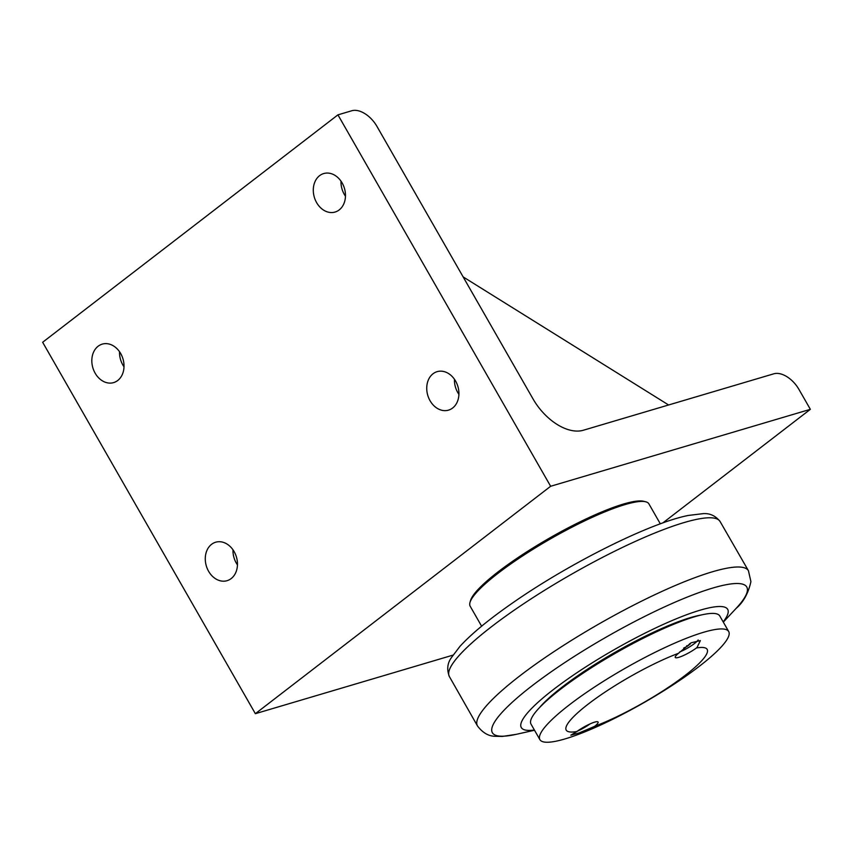 <?xml version="1.0" encoding="UTF-8"?>
<svg xmlns="http://www.w3.org/2000/svg" width="853" height="853" viewBox="0 0 853 853"><rect width="100%" height="100%" fill="white"/><g stroke="black" fill="none" stroke-linecap="round" stroke-linejoin="round"><path stroke-width="1.28" d="M590.105 723.877A14.138 2.548 -29.8 0 1 577.534 731.074M728.697 631.54L719.804 616.005A108.779 19.576 150.2 0 0 658.591 630.847A108.779 19.576 150.2 0 0 560.485 689.299A108.779 19.576 150.2 0 0 531.014 724.122L539.906 739.658A108.779 19.576 -29.8 0 1 569.377 704.834A108.779 19.576 -29.8 0 1 667.494 646.382A108.779 19.576 -29.8 0 1 728.697 631.54A108.779 19.576 -29.8 0 1 699.225 666.364A108.779 19.576 -29.8 0 1 601.109 724.815A108.779 19.576 -29.8 0 1 539.906 739.658M593.891 726.671L579.272 732.898L570.849 735.169L576.937 731.511A15.087 2.719 -29.8 0 1 590.18 723.845A15.087 2.719 -29.8 0 1 598.092 722.043A15.087 2.719 -29.8 0 1 594.861 726.202L593.891 726.671M697.242 647.075L696.432 647.981A15.087 2.719 -29.8 0 1 683.189 655.648A15.087 2.719 -29.8 0 1 675.267 657.45A15.087 2.719 -29.8 0 1 678.498 653.291L691.154 642.789L700.366 640.582L697.242 647.075M594.861 726.202A81.227 14.618 150.2 0 0 685.162 675.384A81.227 14.618 150.2 0 0 696.432 647.981M678.498 653.291A81.227 14.618 150.2 0 0 588.197 704.109A81.227 14.618 150.2 0 0 576.937 731.511M539.48 707.659A103.853 18.681 -29.8 0 1 562.5 686.825A103.853 18.681 -29.8 0 1 701.315 614.97M723.173 621.901A118.93 21.4 150.2 0 0 680.065 617.263A118.93 21.4 150.2 0 0 553.501 689.491A118.93 21.4 150.2 0 0 534.394 730.019M481.614 626.198L470.174 606.227A102.978 18.531 -29.8 0 1 470.003 602.421A102.978 18.531 -29.8 0 1 529.905 551.241A102.978 18.531 -29.8 0 1 625.046 504.592A102.978 18.531 -29.8 0 1 645.7 501.788A102.978 18.531 -29.8 0 1 648.898 503.867L660.329 523.838M470.003 602.421L470.547 600.512A101.528 18.265 -29.8 0 1 549.748 537.955A101.528 18.265 -29.8 0 1 643.78 501.308L645.7 501.788M463.147 276.905L668.613 404.983M550.643 486.274L810.35 409.323L799.005 389.512A23.202 13.829 -127.6 0 0 773.81 373.806L583.356 430.243A46.414 27.659 52.4 0 1 532.965 398.831L376.983 126.457A23.202 13.829 -127.6 0 0 351.788 110.751L337.937 114.856L550.643 486.274L255.367 713.684L452.996 655.125M810.35 409.323L662.813 522.942M454.446 379.244A20.067 15.706 -106.5 0 0 457.762 392.519A20.067 15.706 -106.5 0 0 458.914 394.342M430.061 400.729A20.067 15.706 73.5 0 1 437.131 371.663A20.067 15.706 73.5 0 1 455.598 381.067A20.067 15.706 73.5 0 1 448.529 410.133A20.067 15.706 73.5 0 1 430.061 400.729M119.537 351.713A20.067 15.706 -106.5 0 0 122.853 364.988A20.067 15.706 -106.5 0 0 124.005 366.811M95.152 373.198A20.067 15.706 73.5 0 1 102.221 344.132A20.067 15.706 73.5 0 1 120.689 353.537A20.067 15.706 73.5 0 1 113.62 382.602A20.067 15.706 73.5 0 1 95.152 373.198M340.997 181.156A20.067 15.706 -106.5 0 0 344.324 194.431A20.067 15.706 -106.5 0 0 345.476 196.243M316.623 202.641A20.067 15.706 73.5 0 1 323.682 173.564A20.067 15.706 73.5 0 1 342.149 182.979A20.067 15.706 73.5 0 1 335.09 212.045A20.067 15.706 73.5 0 1 316.623 202.641M232.986 549.812A20.067 15.706 -106.5 0 0 236.302 563.076A20.067 15.706 -106.5 0 0 237.454 564.899M208.601 571.286A20.067 15.706 73.5 0 1 215.67 542.22A20.067 15.706 73.5 0 1 234.138 551.624A20.067 15.706 73.5 0 1 227.069 580.69A20.067 15.706 73.5 0 1 208.601 571.286M337.937 114.856L42.65 342.266L255.367 713.684M698.159 639.963A14.138 2.548 -29.8 0 1 694.523 643.493A14.138 2.548 -29.8 0 1 679.553 652.044M689.65 643.695L690.28 643.983L687.081 646.446L683.669 648.077M687.081 646.446L686.665 645.721M532.069 685.791A146.588 26.379 -29.8 0 1 693.926 594.488A146.588 26.379 -29.8 0 1 736.128 608.381C743.326 602.335 748.262 593.421 750.917 581.661L748.454 570.764A156.131 28.096 150.2 0 0 660.68 591.993A156.131 28.096 150.2 0 0 519.765 675.928A156.131 28.096 150.2 0 0 477.488 725.946C482.617 732.759 488.524 736.203 495.22 736.299L502.353 736.427L516.182 734.348A146.588 26.379 -29.8 0 1 532.069 685.791M720.049 521.46C715.358 515.617 709.568 513.026 702.68 513.698L688.414 515.436C650.743 522.718 570.988 562.404 513.954 602.005C489.654 618.788 471.624 633.608 459.874 646.467L451.472 657.535C447.377 663.154 446.673 669.477 449.339 676.493A155.982 28.064 -29.8 0 1 491.627 626.614A155.982 28.064 -29.8 0 1 632.169 542.86A155.982 28.064 -29.8 0 1 720.049 521.45L748.454 570.764M449.339 676.493L477.488 725.946M723.312 622.125L736.128 608.381M534.522 730.243L516.182 734.348"/></g></svg>
